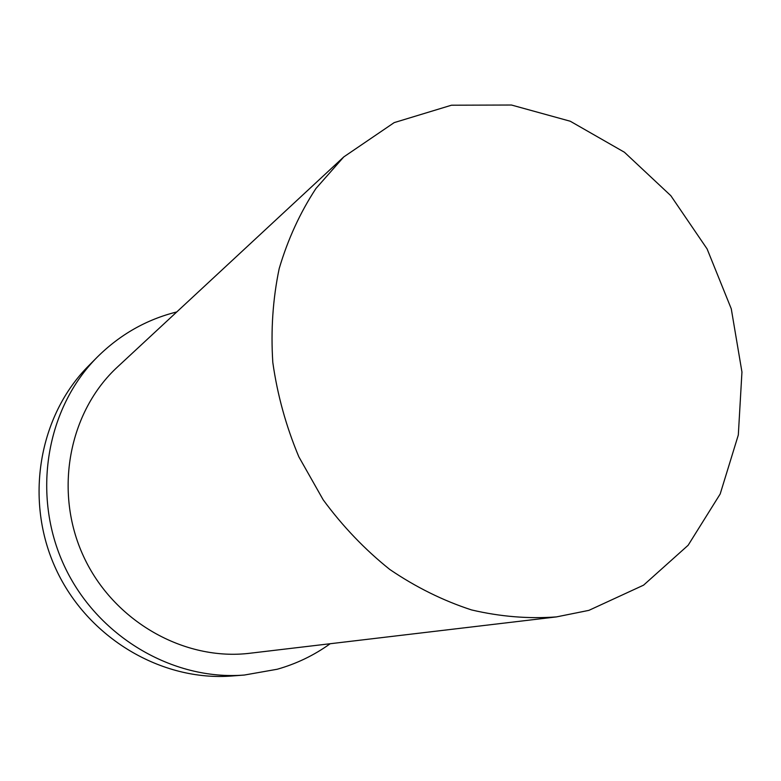 <?xml version="1.0" encoding="UTF-8"?>
<svg xmlns="http://www.w3.org/2000/svg" width="781" height="781" viewBox="0 0 781 781"><rect width="100%" height="100%" fill="white"/><g stroke="black" fill="none" stroke-linecap="round" stroke-linejoin="round"><path stroke-width="1.17" d="M588.894 610.361L643.573 585.154L688.139 545.265L720.189 493.982L738.318 434.978L741.95 372.01L731.27 308.807L707.098 248.924L670.83 195.699L624.4 152.227L570.276 121.24L511.467 105.025L451.457 105.21L394.18 122.617L343.767 156.922L315.915 188.533C300.06 212.705 287.808 239.406 279.178 268.654C272.852 298.957 270.724 330.236 272.813 362.491C277.372 394.805 286.051 426.25 298.859 456.846L323.178 499.811C342.674 526.326 364.873 549.541 389.787 569.466C415.824 587.166 443.071 600.648 471.519 609.922C500.191 616.648 528.493 618.982 556.453 616.902L588.894 610.361M176.77 311.941C146.535 319.478 120.049 334.512 97.322 357.044L88.634 365.82C38.806 415.658 23.986 500.201 55.978 569.154C87.794 638.184 161.794 681.657 232.045 675.975L244.355 675.038L277.177 669.258C296.477 663.791 314.138 655.279 330.178 643.729M97.322 357.044C46.391 407.985 31.26 494.646 64.081 565.405C96.727 636.242 172.552 680.847 244.355 675.038M343.767 156.922L117.648 366.826C68.913 411.577 53.391 491.444 83.557 556.394C113.509 621.461 184.414 661.361 250.066 653.228L556.453 616.902"/></g></svg>
